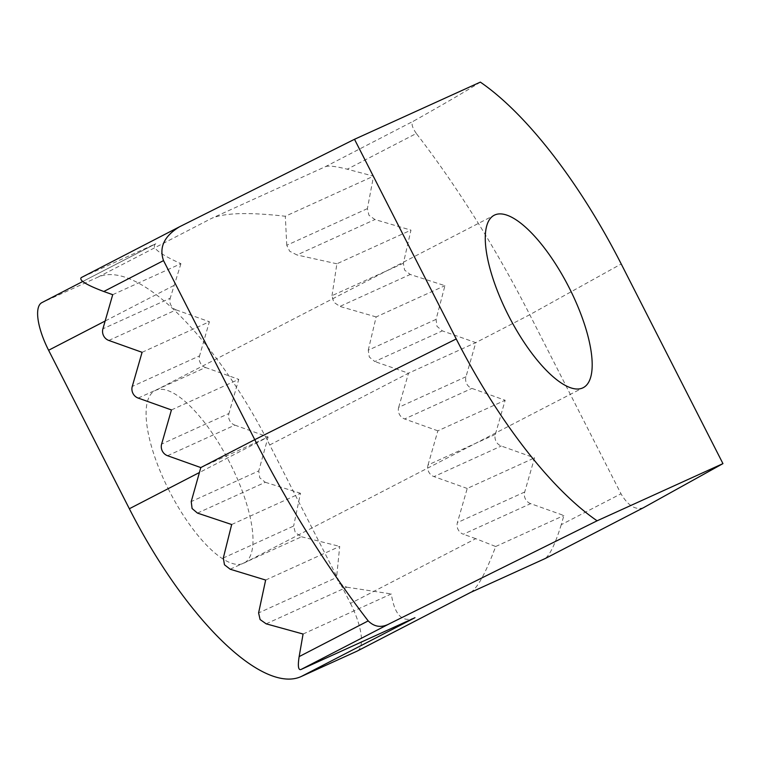 <?xml version="1.0" encoding="UTF-8"?>
<svg xmlns="http://www.w3.org/2000/svg" width="761" height="761" viewBox="0 0 761 761"><rect width="100%" height="100%" fill="white"/><g stroke="black" fill="none" stroke-linecap="round" stroke-linejoin="round"><path stroke-width="0.57" stroke-dasharray="3.81 2.85" d="M530.645 503.649A9.237 8.675 65.6 0 1 525.423 498.997A9.237 8.675 65.6 0 1 524.71 492.006L534.526 457.884L501.28 446.022A9.237 8.675 65.6 0 1 496.058 441.37A9.237 8.675 65.6 0 1 495.344 434.379L505.161 400.257L471.915 388.395A9.237 8.675 65.6 0 1 466.693 383.744A9.237 8.675 65.6 0 1 465.979 376.752L475.796 342.621L442.312 330.873L436.957 326.279L436.082 319.363L444.928 285.679L410.236 274.474L404.567 270.022L403.378 263.258L410.959 230.136L374.945 219.539L368.933 215.239L367.392 208.628L373.537 176.172L347.263 169.199L416.324 133.489A438.954 150.849 -117.3 0 1 529.761 314.721L620.995 493.784L561.257 524.681L563.891 515.511L530.645 503.649L463.344 534.232A9.237 8.675 -114.4 0 1 458.122 529.58A9.237 8.675 -114.4 0 1 457.409 522.588L467.225 488.467L534.526 457.884M495.344 434.379L428.043 464.961A9.237 8.675 -114.4 0 0 428.757 471.953A9.237 8.675 -114.4 0 0 433.979 476.605L501.28 446.022M436.082 319.363L368.257 350.184L369.294 357.023L374.783 361.551L442.312 330.873M266.16 623.83L346.788 587.197L339.33 583.554L336.581 577.494L258.597 612.928M230.174 569.209L301.537 536.781L295.287 532.595L293.632 526.032L223.315 557.984M167.563 455.715L234.864 425.133A9.237 8.675 65.6 0 1 229.641 420.481A9.237 8.675 65.6 0 1 228.928 413.489L161.627 444.072M169.151 490.664A97.037 33.351 -117.3 0 1 154.978 390.659A97.037 33.351 -117.3 0 1 229.936 463.04A97.037 33.351 -117.3 0 1 244.119 563.045A97.037 33.351 -117.3 0 1 169.151 490.664M465.979 376.752L398.688 407.325A9.237 8.675 -114.4 0 0 399.392 414.317A9.237 8.675 -114.4 0 0 404.614 418.969L471.915 388.395M403.378 263.258L332.005 295.677L333.746 302.203L339.91 306.426L410.236 274.474M367.392 208.628L286.764 245.27L289.694 251.244L296.971 254.964L374.945 219.539M197.47 513.095L265.294 482.284L259.739 477.775L258.759 470.907L191.23 501.594M138.198 398.079L205.499 367.506A9.237 8.675 65.6 0 1 200.276 362.845A9.237 8.675 65.6 0 1 199.563 355.863L132.262 386.436M108.833 340.452L176.133 309.87A9.237 8.675 65.6 0 1 170.911 305.218A9.237 8.675 65.6 0 1 170.198 298.226L102.906 328.809M200.809 467.577L268.11 436.995L258.759 470.907M234.864 425.133L268.11 436.995L199.392 472.533M470.821 592.324L470.698 592.381C477.575 587.987 485.899 572.7 495.677 546.512L475.758 538.664L350.488 603.435L269.736 444.957A224.095 77.013 62.7 0 0 97.817 277.204L42.102 302.526L155.805 243.729L81.265 277.594M112.714 294.688L180.928 263.687C159.144 253.822 150.764 247.163 155.805 243.729L82.673 281.532M180.928 263.687L170.198 298.226M142.079 352.314L209.38 321.732L199.563 355.863M176.133 309.87L209.38 321.732M171.444 409.941L238.745 379.368L228.928 413.489M205.499 367.506L238.745 379.368M231.677 524.519L300.462 493.261L293.632 526.032M265.646 580.053L339.71 546.398L336.581 577.494M301.537 536.781L339.71 546.398M303.068 634.027L391.287 593.941C394.626 615.211 402.521 623.126 414.973 617.704M346.788 587.197L391.287 593.941M265.294 482.284L300.462 493.261M480.343 82.121C466.445 90.892 444.376 103.781 414.127 120.79L325.556 166.592L211.52 218.407C224.305 212.804 248.904 212.091 285.318 216.257L373.537 176.172M398.688 407.325L408.495 373.204L475.796 342.621L529.761 314.721L621.223 263.972M269.736 444.957L408.495 373.204L374.783 361.551M325.556 166.592C328.771 165.479 336.01 166.355 347.263 169.199M286.764 245.27L285.318 216.257M332.005 295.677L336.895 263.791L410.959 230.136M336.895 263.791L296.971 254.964M368.257 350.184L376.143 316.928L444.928 285.679M376.143 316.928L339.91 306.426M428.043 464.961L437.86 430.831L505.161 400.257M467.225 488.467L433.979 476.605M561.257 524.681C555.492 543.306 550.155 554.588 545.228 558.517M495.677 546.512L563.891 515.511M475.758 538.664L463.344 534.232M437.86 430.831L404.614 418.969M350.488 603.435A46.202 15.876 -117.3 0 1 357.489 650.921M643.521 507.692C635.597 510.403 628.082 505.77 620.995 493.784M416.324 133.489C411.539 126.564 410.807 122.331 414.127 120.79M178.635 227.244L179.548 226.768M97.817 277.204L211.52 218.407M524.71 492.006L457.409 522.588M173.869 285.489L105.142 321.028M154.978 390.659L494.155 215.268M244.119 563.045L583.297 387.644"/><path stroke-width="1.14" d="M260.1 619.549L266.16 623.83L303.068 634.027L299.149 656.61L368.2 620.9A438.954 150.849 -117.3 0 1 254.764 439.668L163.529 260.604L103.791 291.501L112.714 294.688L102.906 328.809A9.237 8.675 -114.4 0 0 103.61 335.801A9.237 8.675 -114.4 0 0 108.833 340.452L142.079 352.314L132.262 386.436A9.237 8.675 -114.4 0 0 132.975 393.427A9.237 8.675 -114.4 0 0 138.198 398.079L171.444 409.941L161.627 444.072A9.237 8.675 -114.4 0 0 162.34 451.054A9.237 8.675 -114.4 0 0 167.563 455.715L200.809 467.577L191.23 501.594L192.076 508.519L197.47 513.095L231.677 524.519L223.315 557.984L224.466 564.776L230.174 569.209L265.646 580.053L258.597 612.928L260.1 619.549M508.338 315.263A97.037 33.351 -117.3 0 1 494.155 215.268A97.037 33.351 -117.3 0 1 569.123 287.648A97.037 33.351 -117.3 0 1 583.297 387.644A97.037 33.351 -117.3 0 1 508.338 315.263M103.791 291.501C86.297 284.89 78.792 280.248 81.265 277.594L178.635 227.244M105.142 321.028L48.599 350.26L129.351 508.748A224.095 77.013 62.7 0 0 301.27 676.5L356.995 651.178L470.698 592.381L545.228 558.517L643.521 507.692L722.95 463.62L621.223 263.972A263.373 90.511 62.7 0 0 480.343 82.121L354.502 139.292L179.548 226.768L81.265 277.594M722.95 463.62L597.109 520.8L389.518 623.716L300.937 669.518L414.973 617.704L301.27 676.5M300.937 669.518C298.283 670.336 297.684 666.037 299.149 656.61M354.502 139.292L456.229 338.94A263.373 90.511 62.7 0 0 597.109 520.8M357.489 650.921A46.202 15.876 -117.3 0 1 357.242 651.055A46.202 15.876 -117.3 0 1 356.995 651.178M48.599 350.26A46.202 15.876 -117.3 0 1 41.855 302.64L82.673 281.532M179.548 226.768C164.233 236.072 158.897 247.354 163.529 260.604M368.2 620.9C374.45 627.074 381.556 628.006 389.518 623.716M200.809 467.577L254.764 439.668L456.229 338.94M129.351 508.748L199.392 472.533M643.302 507.806L545.361 558.45M357.242 651.055L470.821 592.324"/></g></svg>
